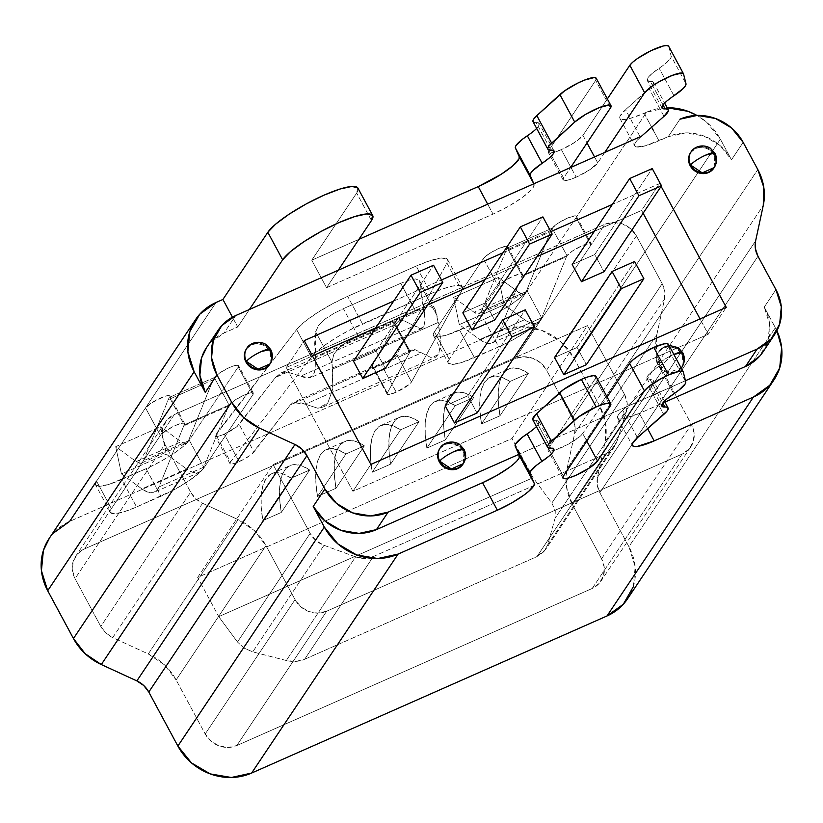 <?xml version="1.0" encoding="UTF-8"?>
<svg xmlns="http://www.w3.org/2000/svg" width="823" height="823" viewBox="0 0 823 823"><rect width="100%" height="100%" fill="white"/><g stroke="black" fill="none" stroke-linecap="round" stroke-linejoin="round"><path stroke-width="0.62" stroke-dasharray="4.12 3.09" d="M439.77 448.628L444.78 444.523L449.852 443.422L455.129 444.317L459.831 447.074L463.215 451.282L463.668 450.603A13.96 12.767 33.8 0 0 452.064 442.825A13.96 12.767 33.8 0 0 440.099 448.134A13.96 12.767 -146.2 0 1 452.064 442.825A13.96 12.767 -146.2 0 1 463.668 450.603L463.215 451.282A13.96 12.767 33.8 0 0 451.611 443.494A13.96 12.767 33.8 0 0 439.657 448.802M681.547 367.665A13.96 12.767 33.8 0 0 681.907 354.62L682.349 353.941A13.96 12.767 33.8 0 0 670.745 346.164A13.96 12.767 33.8 0 0 658.791 351.472A13.96 12.767 33.8 0 0 658.431 364.517A13.96 2.839 -28.3 0 1 673.543 354.528A13.96 2.839 -28.3 0 1 673.831 354.404L673.543 354.528C666.085 358.015 661.054 361.348 658.431 364.517A13.96 12.767 -146.2 0 1 658.791 351.472A13.96 12.767 -146.2 0 1 670.745 346.164A13.96 12.767 -146.2 0 1 682.349 353.941L681.907 354.62A13.96 12.767 33.8 0 0 670.303 346.833A13.96 12.767 33.8 0 0 658.338 352.141A13.96 12.767 33.8 0 0 657.989 365.186L658.431 364.517L657.989 365.186L656.415 360.176L656.908 355.135L659.377 350.804L663.461 347.862L668.533 346.761L673.821 347.656L678.512 350.413L681.907 354.62L683.471 359.62L682.987 364.671L681.681 367.469M690.672 152.533L695.672 148.438L700.743 147.327L706.031 148.222L710.722 150.979L714.117 155.187L714.57 154.508A13.96 12.767 33.8 0 0 702.965 146.731A13.96 12.767 33.8 0 0 691.001 152.039A13.96 12.767 -146.2 0 1 702.965 146.731A13.96 12.767 -146.2 0 1 714.57 154.508L714.117 155.187A13.96 12.767 33.8 0 0 702.513 147.399A13.96 12.767 33.8 0 0 690.548 152.708M246.458 348.88L251.468 344.775L256.539 343.664L261.827 344.559L266.518 347.327L269.913 351.524L270.356 350.855A13.96 12.767 33.8 0 0 258.761 343.068A13.96 12.767 33.8 0 0 246.797 348.376A13.96 12.767 -146.2 0 1 258.761 343.068A13.96 12.767 -146.2 0 1 270.356 350.855L269.913 351.524A13.96 12.767 33.8 0 0 258.309 343.747A13.96 12.767 33.8 0 0 246.344 349.055M668.43 344.364L683.316 372.078L668.502 344.57L670.93 354.353L670.406 356.359L664.171 362.583L651.847 371.605L647.691 375.946L647.084 378.714L652.68 379.876L653.349 381.316L652.073 383.734L626.488 406.788L685.466 380.72L589.721 423.032L582.715 433.515L579.69 436.653L568.014 444.379L554.939 450.16L550.371 451.148L548.128 450.613L548.54 448.617L555.556 438.134L626.488 406.788L648.966 386.923L663.77 414.432L648.966 386.923A27.92 5.668 151.7 0 0 653.225 380.401A27.92 5.668 151.7 0 0 650.119 379.506L662.793 403.044L650.119 379.506A27.92 5.668 151.7 0 1 647.022 378.611L661.836 406.12M595.914 376.265L595.44 378.498L610.255 406.006L595.44 378.498A22.334 4.537 151.7 0 0 595.975 376.368M576.182 177.171A19.947 4.053 -28.3 0 1 563.107 179.918A19.947 4.053 -28.3 0 1 563.59 178.015L548.776 150.496A19.947 4.053 151.7 0 0 548.293 152.399A19.947 4.053 151.7 0 0 561.368 149.663L570.812 167.213L561.368 149.663L574.763 142.358L582.941 135.394L607.343 98.925L582.941 135.394L587.025 142.976L582.941 135.394A19.947 4.053 151.7 0 1 561.368 149.663L550.597 153.037L548.355 152.492L548.776 150.496L563.59 178.015L570.596 167.532L563.59 178.015L563.169 180.011L565.411 180.546L569.979 179.558L576.182 177.171L570.915 167.398L576.182 177.171L589.577 169.867L597.755 162.913L594.545 156.946L597.755 162.913A19.947 4.053 -28.3 0 1 576.182 177.171M396.233 392.201A13.96 2.839 -28.3 0 1 387.088 394.114A13.96 2.839 -28.3 0 1 387.252 393.065L372.438 365.556A13.96 2.839 151.7 0 0 372.274 366.605A13.96 2.839 151.7 0 0 381.419 364.692L396.233 392.201L409.566 384.125L411.51 381.934L461.785 290.622A47.868 9.722 151.7 0 0 462.454 287.237L604.823 224.309L590.893 245.131L591.181 243.742L589.607 243.361L582.077 245.717L572.695 250.83L566.975 255.706L522.132 275.53L522.42 274.131L520.846 273.75L513.315 276.116L503.933 281.229L498.213 286.095L449.245 359.312L448.401 363.303L452.897 364.383L462.032 362.398L498.769 346.884L512.534 340.074L525.558 332.266L535.886 324.632L541.925 318.347L514.972 358.643L84.43 548.941L111.383 508.645L110.549 512.636L115.045 513.717L124.18 511.731L136.567 506.978L174.671 489.418L187.706 481.599L198.024 473.966L204.063 467.68L253.031 394.474L253.33 393.075L251.756 392.694L244.215 395.05L234.843 400.173L229.113 405.039L184.27 424.863L184.568 423.464L182.994 423.084L175.453 425.45L166.081 430.563L160.351 435.439L174.281 414.617L316.639 351.688A47.868 9.722 151.7 0 0 311.444 357.079L230.502 461.94L215.688 434.431A13.96 2.839 151.7 0 0 215.142 436.056A13.96 2.839 151.7 0 0 224.288 434.143L239.102 461.652A13.96 2.839 -28.3 0 1 229.956 463.575A13.96 2.839 -28.3 0 1 230.502 461.94L229.926 463.524L231.376 464.028L234.617 463.37L243.731 459.378L251.735 454.162L290.252 404.988L409.782 352.151L387.252 393.065L387.221 394.279L388.898 394.546L396.233 392.201L381.419 364.692L391.131 359.353L396.696 354.425L446.971 263.113L447.084 258.936L441.334 258.031L430.522 260.521L416.171 266.066L347.676 296.342L331.813 304.16L316.66 313.141L304.356 322.019L296.63 329.56L215.122 436.015L216.562 436.509L219.803 435.851L224.288 434.143L236.921 426.653L275.438 377.469L394.968 324.643L372.438 365.556L372.408 366.77L374.084 367.037L381.419 364.692A13.96 2.839 151.7 0 0 396.696 354.425L411.51 381.934L461.785 290.622L446.971 263.113A47.868 9.722 151.7 0 0 447.537 259.492A47.868 9.722 151.7 0 0 416.171 266.066L430.985 293.585L442.897 288.852L452.681 286.075L459.409 285.519L462.454 287.237L174.281 414.617L167.285 419.658L163.036 427.065L162.193 435.727L164.888 444.307L190.638 492.123L195.668 498.635L202.571 503.264L238.114 519.632L254.225 530.434L265.973 545.628L295.056 599.638L300.868 606.849L308.923 611.582L317.976 613.114L326.669 611.211L682.03 454.142L689.036 449.101L693.275 441.684L694.118 433.032L691.423 424.442L662.34 370.432L656.363 352.686L656.867 334.539L664.521 299.088L664.737 291.301L662.176 283.698L636.426 235.882L630.613 228.681L622.569 223.949L613.505 222.416L604.823 224.309L316.639 351.688L325.507 344.703L336.833 337.276L349.559 330.105L430.985 293.585L362.49 323.851L347.676 296.342A47.868 9.722 151.7 0 0 296.63 329.56L311.444 357.079L230.502 461.94L215.688 434.431L296.63 329.56L311.444 357.079A47.868 9.722 -28.3 0 1 316.639 351.688A47.868 9.722 -28.3 0 1 362.49 323.851L347.676 296.342L416.171 266.066L430.985 293.585A47.868 9.722 -28.3 0 1 462.351 287.011A47.868 9.722 -28.3 0 1 462.454 287.237A47.868 9.722 -28.3 0 1 461.785 290.622L446.971 263.113L396.696 354.425L411.51 381.934A13.96 2.839 -28.3 0 1 396.233 392.201M286.25 367.48L352.913 491.28L708.274 334.21L700.044 318.923L708.274 334.21L726.246 307.339L708.274 334.21L352.913 491.28L286.25 367.48L304.222 340.619L286.25 367.48L312.452 355.906L286.25 367.48M643.133 213.229L641.621 210.41L594.422 231.273L641.621 210.41L659.583 183.539L661.106 186.358L659.583 183.539L612.394 204.402L659.583 183.539L641.621 210.41L643.133 213.229M537.1 256.601L485.076 279.604L537.1 256.601M427.765 304.932L375.741 327.935L427.765 304.932M554.548 357.46L577.098 347.491L586.357 364.682L577.098 347.491L634.605 261.519L577.098 347.491L554.548 357.46M462.845 312.843L485.395 302.874L494.654 320.075L485.395 302.874L542.902 216.902L485.395 302.874L462.845 312.843M353.499 361.174L376.049 351.205L385.308 368.395L376.049 351.205L433.556 265.232L376.049 351.205L353.499 361.174M572.191 264.512L594.741 254.544L604 271.744L594.741 254.544L652.238 168.571L594.741 254.544L572.191 264.512M445.202 405.79L467.762 395.822L477.021 413.012L467.762 395.822L525.259 309.849L467.762 395.822L445.202 405.79M517.348 460.458L509.108 467.598M326.556 287.7L493.039 214.114L487.689 204.176L493.039 214.114L326.556 287.7L338.243 270.232L326.556 287.7L311.752 260.191L358.9 239.339L311.752 260.191L326.556 287.7M634.708 145.856A37.014 7.52 -28.3 0 0 658.956 140.774L653.606 130.836L658.956 140.774L668.255 136.669L679.942 119.201L668.255 136.669L645.263 145.836L636.539 146.936L634.728 145.887L634.77 143.83L636.683 140.887L641.529 136.186L640.356 137.215L625.542 109.706L619.956 116.321L619.914 118.378L621.725 119.428L625.305 119.407L630.449 118.327L644.152 113.265L651.662 127.226L644.152 113.265L646.611 112.175L644.152 113.265A37.014 7.52 151.7 0 1 619.894 118.347A37.014 7.52 151.7 0 1 625.542 109.706L640.356 137.215A37.014 7.52 -28.3 0 0 634.708 145.856L619.894 118.347M533.829 183.786L533.798 186.358L531.72 189.383L522.564 197.314L508.624 206.234L493.039 214.114A37.014 7.52 -28.3 0 0 534.024 184.218L533.829 183.786M604.761 152.43L597.755 162.913L604.761 152.43M668.255 136.669L685.641 132.873L703.758 135.939L719.858 145.393L731.482 159.806L720.372 139.18L706.813 122.36L696.927 115.415A55.841 51.057 -146.2 0 1 720.372 139.18L731.482 159.806L743.159 142.348L731.482 159.806A47.868 43.763 33.8 0 0 668.255 136.669M96.569 481.136A39.885 8.107 151.7 0 0 95.622 484.942A39.885 8.107 151.7 0 0 121.753 479.459L136.567 506.978L121.753 479.459L146.103 468.709L160.907 496.218L136.567 506.978A39.885 8.107 -28.3 0 1 110.436 512.451A39.885 8.107 -28.3 0 1 111.383 508.645L96.569 481.136L111.383 508.645L160.351 435.439L145.537 407.92L160.351 435.439L84.43 548.941A23.929 21.882 33.8 0 0 75.644 556.276A23.929 21.882 33.8 0 0 75.037 578.641L164.888 444.307L190.638 492.123L100.787 626.457L75.037 578.641L164.888 444.307A23.929 21.882 -146.2 0 1 165.495 421.942A23.929 21.882 -146.2 0 1 174.281 414.617L160.351 435.439A13.96 2.839 -28.3 0 1 173.231 426.489A13.96 2.839 -28.3 0 1 184.609 423.526A13.96 2.839 -28.3 0 1 184.27 424.863L169.456 397.355A13.96 2.839 151.7 0 0 169.795 396.017A13.96 2.839 151.7 0 0 158.417 398.98A13.96 2.839 151.7 0 0 145.537 407.92L216.068 302.473L96.569 481.136L95.735 485.128L100.231 486.208L109.366 484.222L146.103 468.709L159.857 461.898L172.892 454.09L183.21 446.457L189.249 440.171L238.217 366.955L238.516 365.566L233.742 365.875L229.411 367.542L220.029 372.654L214.299 377.531L169.456 397.355L169.754 395.956L168.18 395.575L164.981 396.274L151.267 403.054L145.537 407.92L69.616 521.432L500.158 331.134A55.841 51.057 33.8 0 1 573.919 358.128L698.007 172.614L573.919 358.128L599.658 405.945A55.841 51.057 33.8 0 1 605.131 441.838L597.488 477.289L605.131 441.838L763.271 205.421L605.131 441.838L605.646 423.691L599.658 405.945L757.798 169.528L599.658 405.945L573.919 358.128L560.35 341.319L541.575 330.28L520.434 326.7L500.158 331.134L646.611 112.175A55.841 51.057 -146.2 0 1 667.155 107.741L646.611 112.175L576.079 217.622L576.367 216.223L574.804 215.852L567.263 218.208L557.881 223.321L552.161 228.197L507.318 248.021L507.606 246.622L506.042 246.242L498.501 248.597L489.119 253.721L483.399 258.587L434.431 331.803L433.587 335.784L438.083 336.874L447.218 334.889L483.955 319.365L497.72 312.565L510.754 304.757L521.072 297.124L527.111 290.838L500.158 331.134L69.616 521.432A55.841 51.057 33.8 0 0 49.123 538.53M206.882 347.08L210.05 343.088L224.051 333.006L237.724 326.968L232.446 317.164L237.724 326.968L224.051 333.006L235.728 315.548L224.051 333.006A47.868 43.763 33.8 0 0 206.48 347.666M249.4 309.499L237.724 326.968L249.4 309.499M400.698 283.318L415.512 310.827L358.19 336.165L343.376 308.656L400.698 283.318L409.165 280.077L415.656 278.935L419.545 280.622L423.66 308.954L315.59 356.729L315.785 367.624L312.977 375.545L307.452 378.426L286.178 371.657L275.438 377.469L239.174 424.452L253.988 451.961L290.252 404.988L296.753 401.47L317.843 408.229L327.791 403.054L332.842 388.795L331.947 362.099L315.631 331.792L314.674 343.407L315.59 356.729C316.886 363.355 316.022 369.63 312.977 375.545L310.137 377.839L300.57 376.183L414.339 325.898L402.961 320.229L398.888 320.805L394.742 324.746L409.556 352.254L394.968 324.643L275.438 377.469L281.209 372.819L286.178 371.657L300.57 376.183L414.339 325.898L421.952 328.418L423.896 326.515C425.563 321.207 425.481 315.353 423.66 308.954L315.59 356.729L315.631 331.792L318.748 325.167L325.301 318.871L334.045 313.285L343.376 308.656L400.698 283.318L415.512 310.827L424.143 307.555L430.799 306.681L435.028 309.314L438.289 322.421L332.492 369.188L331.947 362.099L333.891 354.013L339.909 346.864L348.664 340.917L424.143 307.555L430.799 306.681L435.388 309.921L419.545 280.622L415.656 278.935L409.165 280.077L400.698 283.318M357.758 187.839L356.668 193.024L311.752 260.191L356.668 193.024A51.859 10.534 151.7 0 0 357.912 188.076M527.337 135.764L534.425 130.497L538.581 126.166L539.178 123.388L533.643 122.267M596.212 78.257L595.677 80.376L548.776 150.496L595.677 80.376A22.334 4.537 151.7 0 0 596.212 78.247M668.657 46.253L671.167 56.242L670.632 58.248L664.398 64.472L652.073 73.494L647.917 77.835L647.32 80.603L652.906 81.755L653.575 83.205L652.3 85.613L625.542 109.706L649.193 88.802A27.92 5.668 151.7 0 0 653.452 82.29A27.92 5.668 151.7 0 0 650.355 81.395L663.029 104.933L650.355 81.395A27.92 5.668 151.7 0 1 647.248 80.5A27.92 5.668 151.7 0 1 659.151 68.227A27.92 5.668 151.7 0 0 671.167 56.242L685.981 83.751L671.167 56.242L668.729 46.448L683.543 73.957L668.729 46.448M624.503 394.423L627.188 403.013L626.354 411.665L616.962 441.365L612.713 448.772L605.718 453.812L373.364 556.513L364.671 558.416L355.608 556.883L323.995 545.31L315.95 540.577L310.137 533.376L273.102 464.594L587.468 325.641L624.503 394.423L587.468 325.641L511.988 438.484L533.098 477.69L551.842 503.059L624.503 394.423A23.929 21.882 -146.2 0 1 626.354 411.665L555.072 518.223L555.278 510.517L551.842 503.059L624.503 394.423M548.067 450.52A19.947 4.053 151.7 0 1 548.54 448.617L551.4 453.905L548.54 448.617L595.44 378.498L555.556 438.134L518.788 454.389L589.721 423.032L607.107 397.036L582.715 433.515L586.789 441.087L582.715 433.515A19.947 4.053 151.7 0 1 564.321 446.292A19.947 4.053 151.7 0 1 548.067 450.52L562.881 478.029M713.757 168.231A13.96 12.767 33.8 0 0 714.117 155.187L715.691 160.197L715.197 165.238L713.891 168.036M269.553 364.579A13.96 12.767 33.8 0 0 269.913 351.524L271.477 356.534L270.993 361.585L269.687 364.383M462.865 464.326A13.96 12.767 33.8 0 0 463.215 451.282L464.789 456.281L464.295 461.333L462.989 464.131M681.228 368.128L676.424 371.934L671.352 373.045L666.074 372.15L661.373 369.393L657.989 365.186A13.96 12.767 33.8 0 0 681.228 368.128M393.703 301.064L441.478 279.954L393.703 301.064M503.048 252.733L550.824 231.623L503.048 252.733M639.358 413.393L647.608 428.721L639.358 413.393L622.414 418.928L619.194 418.938L617.559 417.991L617.61 416.14L619.328 413.496L626.488 406.788L622.63 410.193A33.29 6.759 151.7 0 0 617.548 417.971A33.29 6.759 151.7 0 0 639.358 413.393L664.902 402.108L639.358 413.393M763.044 351.833A47.868 43.763 33.8 0 0 764.258 307.102L775.369 327.729L751.728 363.066L775.369 327.729A55.841 51.057 -146.2 0 1 776.881 330.764L764.258 307.102L769.639 324.272L767.962 341.586L759.475 356.41M662.176 283.698L572.324 418.033L546.585 370.216L636.426 235.882L662.176 283.698A23.929 21.882 -146.2 0 1 664.521 299.088L574.67 433.412L567.026 468.863L656.867 334.539L664.521 299.088L574.67 433.412A23.929 21.882 33.8 0 0 572.324 418.033L662.176 283.698M601.572 558.776L691.423 424.442L662.34 370.432L572.489 504.756L601.572 558.776L691.423 424.442A23.929 21.882 -146.2 0 1 690.816 446.817A23.929 21.882 -146.2 0 1 682.03 454.142L592.19 588.466L236.818 745.545L326.669 611.211L682.03 454.142L592.19 588.466A23.929 21.882 33.8 0 0 600.965 581.141A23.929 21.882 33.8 0 0 601.572 558.776L604.267 567.356L603.424 576.018L599.185 583.425L592.19 588.466L236.818 745.545L326.669 611.211A23.929 21.882 -146.2 0 1 295.056 599.638L265.973 545.628L176.122 679.952L205.205 733.972L295.056 599.638L205.205 733.972A23.929 21.882 33.8 0 0 236.818 745.545L228.125 747.438L219.072 745.905L211.017 741.173L205.205 733.972L176.122 679.952A55.841 51.057 33.8 0 0 148.274 653.956L238.114 519.632L202.571 503.264L112.72 637.599L148.274 653.956L238.114 519.632A55.841 51.057 -146.2 0 1 265.973 545.628L176.122 679.952L164.374 664.768L148.274 653.956L112.72 637.599L202.571 503.264A23.929 21.882 -146.2 0 1 190.638 492.123L100.787 626.457A23.929 21.882 33.8 0 0 112.72 637.599L105.817 632.969L100.787 626.457L75.037 578.641L72.352 570.051L73.185 561.399L77.434 553.982L84.43 548.941L514.972 358.643L604.823 224.309A23.929 21.882 -146.2 0 1 636.426 235.882L546.585 370.216A23.929 21.882 33.8 0 0 514.972 358.643L523.665 356.75L532.718 358.283L540.773 363.005L546.585 370.216L572.324 418.033L574.886 425.635L574.67 433.412L567.026 468.863A55.841 51.057 33.8 0 0 572.489 504.756L662.34 370.432A55.841 51.057 -146.2 0 1 656.867 334.539L567.026 468.863L566.512 487.021L572.489 504.756L601.572 558.776M698.007 172.614L720.372 139.18L698.007 172.614M597.488 477.289L755.617 240.872L597.488 477.289A23.929 21.882 33.8 0 0 599.833 492.679L628.916 546.688L751.718 363.087L628.916 546.688L599.833 492.679L597.261 485.076L597.488 477.289M764.258 307.102L775.935 289.634L764.258 307.102M757.962 256.262L599.833 492.679L757.962 256.262M633.226 586.922L635.191 566.728L628.916 546.688A55.841 51.057 33.8 0 1 627.496 598.887M53.289 533.191L49.586 537.841M370.885 464.419L352.913 491.28L370.885 464.419M616.962 441.365L626.354 411.665L555.072 518.223L547.645 544.991L616.962 441.365A23.929 21.882 -146.2 0 1 614.503 446.488A23.929 21.882 -146.2 0 1 605.718 453.812L536.977 556.574L545.618 549.466L547.645 544.991L616.962 441.365M373.364 556.513L605.718 453.812L536.977 556.574L304.623 659.285L373.364 556.513A23.929 21.882 -146.2 0 1 355.608 556.883L286.301 660.509C292.834 662.093 298.944 661.692 304.623 659.285L373.364 556.513M323.995 545.31L355.608 556.883L286.301 660.509L252.723 651.867L323.995 545.31A23.929 21.882 -146.2 0 1 310.137 533.376L237.477 642.002L244.04 648.092L252.723 651.867L323.995 545.31M197.633 577.427L273.102 464.594L310.137 533.376L237.477 642.002L218.743 616.633L197.633 577.427L511.988 438.484L587.468 325.641L273.102 464.594L197.633 577.427L511.988 438.484L533.098 477.69L218.743 616.633L197.633 577.427M528.366 373.344L499.973 415.79L481.527 423.938L509.921 381.491L528.366 373.344A94.954 33.28 -113.8 0 0 508.748 368.941A94.954 33.28 -113.8 0 0 499.973 415.79L481.527 423.938L509.921 381.491L502.061 377.356L495.076 376.07L489.191 377.654L484.613 382.088L481.476 389.197L479.891 398.764L479.902 410.482L481.527 423.938A94.954 33.28 66.2 0 1 490.302 377.099A94.954 33.28 66.2 0 1 509.921 381.491L528.366 373.344L520.506 369.198L513.521 367.912L507.647 369.506L503.059 373.93L499.931 381.039L498.337 390.616L498.357 402.324L499.973 415.79L528.366 373.344M473.698 397.509L445.305 439.955L426.849 448.103L455.242 405.657L473.698 397.509A94.954 33.28 -113.8 0 0 454.08 393.106A94.954 33.28 -113.8 0 0 445.305 439.955L426.849 448.103L455.242 405.657L447.383 401.521L440.408 400.235L434.523 401.819L429.935 406.253L426.808 413.362L425.213 422.929L425.234 434.647L426.849 448.103A94.954 33.28 66.2 0 1 435.624 401.264A94.954 33.28 66.2 0 1 455.242 405.657L473.698 397.509L465.839 393.363L458.853 392.077L452.979 393.672L448.391 398.095L445.253 405.204L443.669 414.782L443.69 426.489L445.305 439.955L473.698 397.509M419.03 421.664L390.637 464.121L372.181 472.268L400.575 429.822L419.03 421.664A94.954 33.28 -113.8 0 0 399.412 417.271A94.954 33.28 -113.8 0 0 390.637 464.121L372.181 472.268L400.575 429.822L392.715 425.686L385.73 424.401L379.856 425.985L375.267 430.419L372.13 437.527L370.545 447.095L370.566 458.812L372.181 472.268A94.954 33.28 66.2 0 1 380.956 425.429A94.954 33.28 66.2 0 1 400.575 429.822L419.03 421.664L411.171 417.528L404.186 416.243L398.301 417.837L393.723 422.261L390.586 429.369L389.001 438.947L389.012 450.654L390.637 464.121L419.03 421.664M364.352 445.829L335.959 488.286L317.513 496.434L345.907 453.987L364.352 445.829A94.954 33.28 -113.8 0 0 344.734 441.437A94.954 33.28 -113.8 0 0 335.959 488.286L317.513 496.434L345.907 453.987L338.047 449.852L331.062 448.566L325.178 450.15L320.6 454.584L317.462 461.693L315.878 471.26L315.888 482.978L317.513 496.434A94.954 33.28 66.2 0 1 326.289 449.595A94.954 33.28 66.2 0 1 345.907 453.987L364.352 445.829L356.493 441.694L349.508 440.408L343.633 442.002L339.045 446.426L335.907 453.535L334.323 463.112L334.344 474.82L335.959 488.286L364.352 445.829M309.685 469.995L281.291 512.451L262.835 520.599L291.229 478.153L309.685 469.995A94.954 33.28 -113.8 0 0 290.066 465.602A94.954 33.28 -113.8 0 0 281.291 512.451L262.835 520.599A94.954 33.28 66.2 0 1 271.611 473.76A94.954 33.28 66.2 0 1 291.229 478.153L309.685 469.995L301.825 465.859L294.84 464.573L288.955 466.168L284.377 470.591L281.24 477.7L279.655 487.278L279.676 498.985L281.291 512.451L309.685 469.995M547.645 544.991L543.828 551.76L536.977 556.574L304.623 659.285L295.786 661.404L286.301 660.509L252.723 651.867L244.04 648.092L237.477 642.002L218.743 616.633L533.098 477.69L551.842 503.059L555.278 510.517L555.072 518.223L547.645 544.991M204.063 467.68A39.885 8.107 -28.3 0 1 160.907 496.218L146.103 468.709A39.885 8.107 151.7 0 0 189.249 440.171L204.063 467.68L189.249 440.171L238.217 366.955L253.031 394.474L204.063 467.68M229.113 405.039A13.96 2.839 -28.3 0 1 241.993 396.1A13.96 2.839 -28.3 0 1 253.371 393.137A13.96 2.839 -28.3 0 1 253.031 394.474L238.217 366.955A13.96 2.839 151.7 0 0 238.557 365.628A13.96 2.839 151.7 0 0 227.179 368.581A13.96 2.839 151.7 0 0 214.299 377.531L229.113 405.039A23.929 8.384 -113.8 0 0 228.599 406.037L183.755 425.861A23.929 8.384 66.2 0 1 184.27 424.863L229.113 405.039A23.929 8.384 -113.8 0 0 228.599 406.037L183.755 425.861L159.024 486.928L203.867 467.104L228.599 406.037L203.867 467.104L159.024 486.928A55.841 19.577 66.2 0 1 154.467 492.185A55.841 19.577 66.2 0 1 141.906 488.883L186.759 469.069A55.841 19.577 -113.8 0 0 199.31 472.361A55.841 19.577 -113.8 0 0 203.867 467.104L201.131 471.198L197.232 472.916L192.366 472.196L186.759 469.069L141.906 488.883L121.454 473.955L166.297 454.131L186.759 469.069L166.297 454.131L121.454 473.955L115.724 446.652L160.567 426.828L166.297 454.131L160.567 426.828L115.724 446.652L136.186 461.58L181.029 441.766L160.567 426.828L181.029 441.766A23.929 8.384 -113.8 0 0 186.41 443.175A23.929 8.384 -113.8 0 0 188.364 440.922L143.521 460.746A23.929 8.384 66.2 0 1 141.566 462.999A23.929 8.384 66.2 0 1 136.186 461.58L181.029 441.766L185.514 443.412L188.364 440.922L143.521 460.746L168.242 399.68L201.964 384.773L168.242 399.68A55.841 19.577 66.2 0 1 169.456 397.355L214.299 377.531A55.841 19.577 -113.8 0 0 213.095 379.856L188.364 440.922L213.095 379.856L201.974 384.773L213.095 379.856A55.841 19.577 66.2 0 1 214.299 377.531L229.113 405.039M239.102 461.652L224.288 434.143A13.96 2.839 151.7 0 0 239.174 424.452L253.988 451.961A13.96 2.839 -28.3 0 1 239.102 461.652M387.252 393.065L372.438 365.556L394.968 324.643L409.782 352.151L387.252 393.065M483.399 258.587L498.213 286.095A13.96 2.839 -28.3 0 1 511.083 277.156A13.96 2.839 -28.3 0 1 522.461 274.193A13.96 2.839 -28.3 0 1 522.132 275.53L507.318 248.021A13.96 2.839 151.7 0 0 507.647 246.684A13.96 2.839 151.7 0 0 496.269 249.647A13.96 2.839 151.7 0 0 483.399 258.587L498.213 286.095L449.245 359.312L434.431 331.803L483.399 258.587M459.615 330.126L474.429 357.635A39.885 8.107 -28.3 0 1 448.288 363.118A39.885 8.107 -28.3 0 1 449.245 359.312L434.431 331.803A39.885 8.107 151.7 0 0 433.474 335.609A39.885 8.107 151.7 0 0 459.615 330.126L474.429 357.635L498.769 346.884L483.955 319.365L459.615 330.126M527.111 290.838L541.925 318.347A39.885 8.107 -28.3 0 1 498.769 346.884L483.955 319.365A39.885 8.107 151.7 0 0 527.111 290.838L576.079 217.622L590.893 245.131L541.925 318.347L527.111 290.838M552.161 228.197L566.975 255.706A13.96 2.839 -28.3 0 1 579.845 246.756A13.96 2.839 -28.3 0 1 591.223 243.803A13.96 2.839 -28.3 0 1 590.893 245.131L576.079 217.622A13.96 2.839 151.7 0 0 576.409 216.295A13.96 2.839 151.7 0 0 565.031 219.247A13.96 2.839 151.7 0 0 552.161 228.197A55.841 19.577 -113.8 0 0 550.947 230.522L506.104 250.346A55.841 19.577 66.2 0 1 507.318 248.021L522.132 275.53L566.975 255.706A23.929 8.384 -113.8 0 0 566.45 256.704L521.607 276.528A23.929 8.384 66.2 0 1 522.132 275.53L507.318 248.021L552.161 228.197A55.841 19.577 -113.8 0 0 550.947 230.522L506.104 250.346L481.373 311.413L526.216 291.589L550.947 230.522L526.216 291.589L481.373 311.413A23.929 8.384 66.2 0 1 479.418 313.666A23.929 8.384 66.2 0 1 474.038 312.246L518.881 292.422A23.929 8.384 -113.8 0 0 524.261 293.842A23.929 8.384 -113.8 0 0 526.216 291.589L523.377 294.078L518.881 292.422L474.038 312.246L453.586 297.319L498.429 277.495L518.881 292.422L498.429 277.495L453.586 297.319L459.306 324.622L504.149 304.798L498.429 277.495L504.149 304.798L459.306 324.622L479.768 339.549L524.611 319.725L504.149 304.798L524.611 319.725A55.841 19.577 -113.8 0 0 537.162 323.028A55.841 19.577 -113.8 0 0 541.729 317.771L496.876 337.584A55.841 19.577 66.2 0 1 492.319 342.852A55.841 19.577 66.2 0 1 479.768 339.549L524.611 319.725L530.218 322.863L535.084 323.583L538.983 321.855L541.729 317.771L496.876 337.584L521.607 276.528L566.45 256.704L541.729 317.771L566.45 256.704A23.929 8.384 66.2 0 1 566.975 255.706L552.161 228.197M409.556 352.254L394.742 324.746L395.349 323.995L410.173 351.524L409.556 352.254L290.252 404.988L292.947 402.57L305.467 404.206L421.499 352.913L431.921 357.974L435.223 357.439L438.71 354.034L440.933 341.607L438.289 322.421L332.492 369.188L332.842 388.795L327.791 403.054L322.667 407.19L317.843 408.229L305.467 404.206L421.499 352.913L411.716 350.053M435.028 309.314L437.013 315.662L420.697 285.355L419.545 280.622M395.349 323.995L410.173 351.524L414.761 349.497L431.921 357.974L438.71 354.034L440.933 341.607L437.013 315.662L420.697 285.355L421.335 296.157L425.131 319.622L423.896 326.515L420.121 328.716L402.961 320.229L395.349 323.995M358.19 336.165L343.376 308.656L334.045 313.285L325.301 318.871L318.748 325.167L315.631 331.792L331.947 362.099L333.891 354.013L339.909 346.864L348.664 340.917L358.19 336.165M183.755 425.861L159.024 486.928L156.288 491.012L152.389 492.74L147.523 492.02L141.906 488.883L121.454 473.955L115.724 446.652L136.186 461.58L140.671 463.236L143.521 460.746L168.242 399.68A55.841 19.577 66.2 0 1 169.456 397.355L184.27 424.863A23.929 8.384 -113.8 0 0 183.755 425.861M521.607 276.528A23.929 8.384 66.2 0 1 522.132 275.53L507.318 248.021A55.841 19.577 -113.8 0 0 506.104 250.346L481.373 311.413L478.533 313.902L474.038 312.246L453.586 297.319L459.306 324.622L479.768 339.549L485.375 342.687L490.241 343.407L494.139 341.679L496.876 337.584L521.607 276.528M371.482 220.533L356.668 193.024L371.482 220.533M673.965 95.746L659.151 68.227L673.965 95.746M664.007 116.321L649.193 88.802L664.007 116.321M533.047 121.711A27.92 5.668 151.7 0 0 536.143 122.606L550.957 150.115L536.143 122.606A27.92 5.668 151.7 0 1 539.24 123.501A27.92 5.668 151.7 0 1 536.668 128.429M610.491 107.895L595.677 80.376L610.491 107.895M527.111 433.875L534.199 428.618L538.345 424.277L538.952 421.51L533.417 420.378M563.354 476.126L551.4 453.915L563.354 476.126M536.442 426.551A27.92 5.668 151.7 0 0 539.014 421.613A27.92 5.668 151.7 0 0 535.917 420.718L550.731 448.226L535.917 420.718A27.92 5.668 151.7 0 1 532.82 419.823M637.444 437.702L622.63 410.193L637.444 437.702M668.502 344.57L670.93 354.353L685.744 381.872L670.93 354.353A27.92 5.668 151.7 0 1 658.925 366.348L673.739 393.857L658.925 366.348A27.92 5.668 151.7 0 0 647.022 378.611M681.187 368.066A13.96 12.767 -146.2 0 1 658.431 364.517L669.325 372.202L681.187 368.066M270.006 363.9L270.695 349.518M714.21 167.563L714.899 153.181M682 366.996L682.689 352.614M463.308 463.658L463.997 449.276M291.229 478.153L283.369 474.017L276.384 472.731L270.51 474.315L265.922 478.749L262.794 485.858L261.2 495.425L261.22 507.143L262.835 520.599L291.229 478.153M658.338 352.141L665.077 346.318L668.955 345.341M563.107 179.918L548.293 152.399M387.088 394.114L372.274 366.605M229.956 463.575L215.142 436.056M690.816 446.817L600.965 581.141M165.495 421.942L75.644 556.276M773.949 379.928L773.486 380.617M774.721 334.375L774.33 334.961M614.503 446.488L545.495 549.651M253.371 393.137L238.557 365.628M184.609 423.526L169.795 396.017M110.436 512.451L95.622 484.942M447.537 259.492L462.351 287.011M507.647 246.684L522.461 274.193M433.474 335.609L448.288 363.118M576.409 216.295L591.223 243.803M281.209 372.819L398.888 320.805M421.952 328.418L310.137 377.839M322.667 407.19L435.223 357.439M412.158 349.826L293.739 402.169M199.31 472.361L154.467 492.185M141.566 462.999L186.41 443.175M524.261 293.842L479.418 313.666M492.319 342.852L537.162 323.028M662.062 108.008L647.248 80.5M653.452 82.29L664.645 103.081M554.054 151.01L539.24 123.501M539.014 421.613L553.828 449.121M617.548 417.971L632.362 445.48M664.418 401.192L653.225 380.401M271.611 473.76L290.066 465.602M326.289 449.595L344.734 441.437M380.956 425.429L399.412 417.271M435.624 401.264L454.08 393.106M490.302 377.099L508.748 368.941"/><path stroke-width="1.23" d="M462.989 464.131L457.742 468.596L452.671 469.707L447.383 468.812L442.692 466.055L439.297 461.847A13.96 12.767 33.8 0 1 439.657 448.802L440.099 448.134A13.96 12.767 33.8 0 0 439.749 461.178A13.96 2.839 -28.3 0 1 454.852 451.189A13.96 2.839 -28.3 0 1 463.997 449.276A13.96 2.839 -28.3 0 1 463.668 450.603A13.96 12.767 -146.2 0 1 463.308 463.658A13.96 12.767 -146.2 0 1 451.354 468.956A13.96 12.767 -146.2 0 1 439.749 461.178A13.96 12.767 -146.2 0 1 440.099 448.134C441.807 444.245 450.582 438.978 459.481 444.297L463.997 449.276L454.852 451.189C447.403 454.677 442.363 458.01 439.749 461.178L439.297 461.847L439.749 461.178L451.354 468.956L463.308 463.658C466.188 458.956 466.425 454.162 463.997 449.276M673.831 354.404A13.96 2.839 -28.3 0 1 682.689 352.614A13.96 2.839 -28.3 0 1 682.349 353.941A13.96 12.767 -146.2 0 1 682 366.996A13.96 12.767 -146.2 0 1 681.187 368.066L682 366.996C684.88 362.295 685.106 357.501 682.689 352.614L673.831 354.404M713.891 168.036L708.634 172.511L703.572 173.612L698.285 172.717L693.583 169.96L690.199 165.752A13.96 12.767 33.8 0 1 690.548 152.708L691.001 152.039A13.96 12.767 33.8 0 0 690.651 165.084A13.96 2.839 -28.3 0 1 705.753 155.094A13.96 2.839 -28.3 0 1 714.899 153.181A13.96 2.839 -28.3 0 1 714.57 154.508A13.96 12.767 -146.2 0 1 714.21 167.563A13.96 12.767 -146.2 0 1 702.256 172.871A13.96 12.767 -146.2 0 1 690.651 165.084A13.96 12.767 -146.2 0 1 691.001 152.039C692.699 148.15 701.474 142.883 710.372 148.202L714.899 153.181L705.753 155.094C698.305 158.582 693.264 161.915 690.651 165.084L690.199 165.752L690.651 165.084L702.256 172.871L714.21 167.563C717.09 162.861 717.317 158.067 714.899 153.181M269.687 364.383L264.43 368.848L259.358 369.959L254.081 369.064L249.379 366.307L245.995 362.099A13.96 12.767 33.8 0 1 246.344 349.055L246.797 348.376A13.96 12.767 33.8 0 0 246.437 361.431A13.96 2.839 -28.3 0 1 261.549 351.442A13.96 2.839 -28.3 0 1 270.695 349.518A13.96 2.839 -28.3 0 1 270.356 350.855A13.96 12.767 -146.2 0 1 270.006 363.9A13.96 12.767 -146.2 0 1 258.041 369.208A13.96 12.767 -146.2 0 1 246.437 361.431A13.96 12.767 -146.2 0 1 246.797 348.376C248.495 344.487 257.27 339.23 266.168 344.539L270.695 349.518L261.549 351.442C254.091 354.929 249.06 358.262 246.437 361.431L245.995 362.099L246.437 361.431L258.041 369.208L270.006 363.9C272.886 359.198 273.113 354.404 270.695 349.518M610.789 403.877L595.975 376.368A22.334 4.537 151.7 0 0 581.347 379.434L596.15 406.943L603.094 404.278L608.207 403.167L610.728 403.774L610.255 406.006L563.354 476.126A19.947 4.053 -28.3 0 0 562.881 478.029A19.947 4.053 -28.3 0 0 579.135 473.801A19.947 4.053 -28.3 0 0 597.529 461.024L586.789 441.087L597.529 461.024L644.43 390.904L629.616 363.396L607.107 397.036L629.616 363.396L633 359.867L638.782 355.598L653.781 347.409L664.068 343.88L667.186 343.675L668.502 344.57A22.334 4.537 151.7 0 0 668.42 344.343A22.334 4.537 151.7 0 0 653.781 347.409L668.595 374.928A22.334 4.537 -28.3 0 1 683.234 371.852A22.334 4.537 -28.3 0 1 683.316 372.078L685.744 381.872L685.22 383.868L678.985 390.092L666.661 399.124L662.505 403.455L661.898 406.233L667.494 407.385L668.163 408.825L666.887 411.243L637.444 437.702L632.424 443.659L632.373 445.5L634.008 446.447L637.228 446.436L654.172 440.902L753.457 397.025L769.783 385.267L779.69 367.974L781.644 347.769L776.881 330.753A55.841 51.057 -146.2 0 1 773.949 379.928A55.841 51.057 -146.2 0 1 753.457 397.025L606.993 615.974L251.632 773.054L398.085 554.095L497.37 510.219L482.556 482.7L376.44 529.611L359.054 533.397L340.938 530.331L324.838 520.877L313.213 506.464L324.324 527.101L337.893 543.91L356.668 554.949L377.808 558.529L398.085 554.095L497.37 510.219L511.381 503.131L523.922 495.107L528.726 491.321L534.024 485.251L534.23 483.327L529.981 473.575L530.321 471.61L536.534 465.273L549.013 456.127L553.159 451.786L553.766 449.019L548.231 447.897L547.49 446.539L548.581 444.266L578.6 416.891L596.15 406.943A22.334 4.537 -28.3 0 1 610.789 403.877A22.334 4.537 -28.3 0 1 610.255 406.006L563.354 476.126L562.942 478.122L565.185 478.667L569.753 477.669L575.946 475.293L589.35 467.989L597.529 461.024L644.43 390.904L647.814 387.386L660.89 378.734L668.595 374.928L678.882 371.389L682 371.183L683.316 372.078L685.744 381.872A27.92 5.668 -28.3 0 1 673.739 393.857A27.92 5.668 -28.3 0 0 661.836 406.12A27.92 5.668 -28.3 0 0 664.933 407.015A27.92 5.668 -28.3 0 1 668.039 407.91A27.92 5.668 -28.3 0 1 663.77 414.432L637.444 437.702A33.29 6.759 -28.3 0 0 632.362 445.48A33.29 6.759 -28.3 0 0 654.172 440.902L753.457 397.025L606.993 615.974L623.33 604.226L633.226 586.922M700.044 318.923L643.133 213.229L700.044 318.923M594.422 231.273L537.1 256.601L594.422 231.273M485.076 279.604L427.765 304.932L485.076 279.604M375.741 327.935L312.452 355.906L375.741 327.935M586.357 364.682L563.806 374.65L554.548 357.46L612.055 271.487L554.548 357.46L563.806 374.65L621.314 288.678L563.806 374.65L586.357 364.682L643.864 278.709L634.605 261.519L612.055 271.487L621.314 288.678L643.864 278.709L586.357 364.682M494.654 320.075L472.104 330.033L462.845 312.843L520.352 226.87L529.611 244.071L472.104 330.033L462.845 312.843L520.352 226.87L529.611 244.071L552.161 234.102L494.654 320.075L472.104 330.033L529.611 244.071L552.161 234.102L542.902 216.902L520.352 226.87L542.902 216.902L552.161 234.102L494.654 320.075M385.308 368.395L362.758 378.364L353.499 361.174L411.006 275.201L420.265 292.402L362.758 378.364L353.499 361.174L411.006 275.201L420.265 292.402L442.815 282.433L385.308 368.395L362.758 378.364L420.265 292.402L442.815 282.433L433.556 265.232L411.006 275.201L433.556 265.232L442.815 282.433L385.308 368.395M604 271.744L581.45 281.713L572.191 264.512L629.688 178.54L638.946 195.74L581.45 281.713L572.191 264.512L629.688 178.54L638.946 195.74L661.497 185.772L604 271.744L581.45 281.713L638.946 195.74L661.497 185.772L652.238 168.571L629.688 178.54L652.238 168.571L661.497 185.772L604 271.744M477.021 413.012L454.461 422.981L445.202 405.79L502.709 319.818L445.202 405.79L454.461 422.981L511.968 337.008L454.461 422.981L477.021 413.012L534.518 327.04L525.259 309.849L502.709 319.818L511.968 337.008L534.518 327.04L477.021 413.012M509.108 467.598L496.567 475.622L482.556 482.7L376.44 529.611L388.117 512.143L518.788 454.389L519.21 457.742L517.348 460.458M527.337 135.764L542.151 163.273L549.239 158.016L553.385 153.675L553.992 150.907L550.957 150.115A27.92 5.668 -28.3 0 1 554.054 151.01A27.92 5.668 -28.3 0 1 542.151 163.273L532.79 170.649L530.547 173.488L530.207 175.453L515.393 147.945L519.21 156.709A37.014 7.52 151.7 0 1 478.225 186.605L487.689 204.176L478.225 186.605L358.9 239.339L478.225 186.605L501.197 174.27L513.089 165.598L518.984 158.849L519.21 156.709L515.393 147.945L515.733 145.98L521.947 139.643L527.337 135.764A27.92 5.668 151.7 0 0 515.393 147.945L530.207 175.453L533.829 183.786L338.243 270.232L533.829 183.786L519.21 156.709L533.798 183.796L530.207 175.453A27.92 5.668 -28.3 0 1 542.151 163.273L527.337 135.764A27.92 5.668 151.7 0 0 536.668 128.429M641.529 136.186L570.596 167.532L604.761 152.43L644.656 92.783L652.505 85.88L658.832 81.899L672.463 75.305L681.938 73.031L683.543 73.957L685.981 83.751L685.446 85.757L683.131 88.565L666.887 101.003L662.731 105.344L662.134 108.111L667.72 109.274L668.389 110.714L664.007 116.321L641.529 136.186L604.761 152.43L644.656 92.783A22.334 4.537 -28.3 0 1 665.251 78.473A22.334 4.537 -28.3 0 1 683.46 73.741A22.334 4.537 -28.3 0 1 683.543 73.957L685.981 83.751A27.92 5.668 -28.3 0 1 673.965 95.746A27.92 5.668 -28.3 0 0 662.062 108.008A27.92 5.668 -28.3 0 0 665.169 108.903A27.92 5.668 -28.3 0 1 668.266 109.798A27.92 5.668 -28.3 0 1 664.007 116.321L641.529 136.186M651.662 127.226L653.606 130.836L651.662 127.226M667.155 107.741A55.841 51.057 -146.2 0 1 696.906 115.415L688.028 111.321L666.887 107.751M49.586 537.841L43.382 550.484L41.428 570.689L47.703 590.719L194.156 371.77L205.266 392.396L216.953 374.938A47.868 43.763 -146.2 0 1 218.167 330.198A47.868 43.763 -146.2 0 1 235.728 315.548L249.4 309.499L235.728 315.548L221.737 325.62L213.25 340.444L211.562 357.768L216.953 374.938L231.582 402.118L73.453 638.535L47.703 590.719L194.156 371.77A55.841 51.057 -146.2 0 1 195.576 319.571A55.841 51.057 -146.2 0 1 216.068 302.473L222.91 299.459L232.446 317.164L222.91 299.459L216.068 302.473L199.742 314.232L189.835 331.525L187.881 351.73L194.156 371.77L205.266 392.396L199.886 375.226L201.563 357.912L206.882 347.08M53.289 533.191L69.616 521.432L96.569 481.136M372.726 215.585A51.859 10.534 -28.3 0 1 371.482 220.533L372.572 215.348L366.739 213.939L354.857 216.521L338.747 222.704L320.857 231.551L303.913 241.705L290.498 251.622L282.649 259.801L249.4 309.499L338.243 270.232L371.482 220.533L338.243 270.232L249.4 309.499L282.649 259.801L267.835 232.292L282.649 259.801A51.859 10.534 -28.3 0 1 330.465 226.572A51.859 10.534 -28.3 0 1 372.726 215.585L357.912 188.076A51.859 10.534 151.7 0 0 315.651 199.063A51.859 10.534 151.7 0 0 267.835 232.292L222.91 299.459L267.835 232.292L275.684 224.113L289.099 214.196L306.043 204.042L323.933 195.195L340.043 189.012L351.925 186.43L357.758 187.839M533.643 122.267L532.913 120.909L533.993 118.635L536.822 115.621L564.629 90.818L577.746 83.113L584.505 80.088L594.36 77.516L596.233 78.298M607.343 98.925L629.842 65.274L632.764 62.147L637.691 58.361L650.952 50.717L663.266 45.985L667.124 45.522L668.729 46.448A22.334 4.537 151.7 0 0 668.646 46.232A22.334 4.537 151.7 0 0 650.448 50.964A22.334 4.537 151.7 0 0 629.842 65.274L644.656 92.783L629.842 65.274L607.343 98.925M218.167 330.198L206.48 347.666A47.868 43.763 33.8 0 0 205.266 392.396L216.953 374.938L231.582 402.118L243.341 417.312L259.44 428.114L294.984 444.482L301.887 449.111L306.928 455.623L324.9 488.996L336.525 503.409L352.614 512.873L370.741 515.939L388.117 512.143L518.788 454.389L515.167 446.056L515.507 444.091L521.72 437.754L527.111 433.875A27.92 5.668 151.7 0 0 536.442 426.551M759.475 356.41L745.473 366.492L757.15 349.024L685.466 380.72L757.15 349.024L771.151 338.953L779.638 324.128L781.315 306.814L775.935 289.634L757.962 256.262L755.401 248.649L755.617 240.872L763.271 205.421L763.775 187.274L757.798 169.528L743.159 142.348L731.534 127.935L715.434 118.471L697.318 115.405L679.942 119.201A47.868 43.763 -146.2 0 1 743.159 142.348L757.798 169.528A55.841 51.057 -146.2 0 1 763.271 205.421L755.617 240.872A23.929 21.882 -146.2 0 0 757.962 256.262L775.935 289.634A47.868 43.763 -146.2 0 1 774.721 334.375A47.868 43.763 -146.2 0 1 757.15 349.024L745.473 366.492L664.902 402.108L745.473 366.492A47.868 43.763 33.8 0 0 763.044 351.833L774.721 334.375M570.596 167.532L533.829 183.786L570.596 167.532L610.491 107.895L570.596 167.532M714.21 167.563L713.757 168.231A13.96 12.767 33.8 0 1 701.803 173.54A13.96 12.767 33.8 0 1 690.199 165.752L688.625 160.752L689.118 155.701L690.672 152.533M270.006 363.9L269.553 364.579A13.96 12.767 33.8 0 1 257.599 369.877A13.96 12.767 33.8 0 1 245.995 362.099L244.421 357.089L244.915 352.038L246.458 348.88M463.308 463.658L462.865 464.326A13.96 12.767 33.8 0 1 450.901 469.635A13.96 12.767 33.8 0 1 439.297 461.847L437.733 456.837L438.217 451.786L439.77 448.628M681.681 367.469L681.228 368.128A13.96 12.767 33.8 0 0 681.547 367.665L682 366.996M726.246 307.339L370.885 464.419L304.222 340.619L393.703 301.064L304.222 340.619L370.885 464.419L726.246 307.339L661.106 186.358L726.246 307.339M441.478 279.954L503.048 252.733L441.478 279.954M550.824 231.623L612.394 204.402L550.824 231.623M647.608 428.721L654.172 440.902L647.608 428.721M195.576 319.571L49.123 538.53A55.841 51.057 33.8 0 0 47.703 590.719L73.453 638.535L85.201 653.729L101.301 664.542L136.855 680.899L294.984 444.482L259.44 428.114L101.301 664.542L136.855 680.899L143.758 685.528L148.788 692.04L177.871 746.05L324.324 527.101L313.213 506.464L324.9 488.996L306.928 455.623L148.788 692.04L177.871 746.05L191.44 762.87L210.215 773.908L231.356 777.478L251.632 773.054L606.993 615.974A55.841 51.057 33.8 0 0 627.496 598.887L773.949 379.928M148.788 692.04A23.929 21.882 33.8 0 0 136.855 680.899L294.984 444.482A23.929 21.882 -146.2 0 1 306.928 455.623L148.788 692.04M231.582 402.118L73.453 638.535A55.841 51.057 33.8 0 0 101.301 664.542L259.44 428.114A55.841 51.057 -146.2 0 1 231.582 402.118M324.324 527.101L177.871 746.05A55.841 51.057 33.8 0 0 251.632 773.054L398.085 554.095A55.841 51.057 -146.2 0 1 324.324 527.101M324.9 488.996L313.213 506.464A47.868 43.763 33.8 0 0 376.44 529.611L388.117 512.143A47.868 43.763 -146.2 0 1 324.9 488.996M594.545 156.946L587.025 142.976L594.545 156.946M663.029 104.933L665.169 108.903L663.029 104.933M536.822 115.621A27.92 5.668 151.7 0 0 533.047 121.711L547.861 149.22A27.92 5.668 -28.3 0 1 551.636 143.13L536.822 115.621L559.897 94.552L574.711 122.071L551.636 143.13L536.822 115.621M611.016 105.755A22.334 4.537 -28.3 0 1 610.491 107.895L611.047 105.807L609.174 105.035L599.319 107.597L585.647 114.356L574.711 122.071A22.334 4.537 -28.3 0 1 595.883 109.047A22.334 4.537 -28.3 0 1 611.016 105.755L596.212 78.247A22.334 4.537 151.7 0 0 581.069 81.539A22.334 4.537 151.7 0 0 559.897 94.552L574.711 122.071L548.807 146.155L547.717 148.428L548.457 149.776L550.957 150.115A27.92 5.668 -28.3 0 1 547.861 149.22M533.417 420.378L532.676 419.03L536.596 413.732L563.786 389.372L581.347 379.434L588.28 376.769L593.404 375.658L595.914 376.265M574.485 420.183A22.334 4.537 -28.3 0 1 596.15 406.943L581.347 379.434A22.334 4.537 151.7 0 0 559.671 392.674L574.485 420.183L559.671 392.674L536.596 413.732L551.41 441.251L574.485 420.183M527.111 433.875L541.925 461.394L527.111 433.875A27.92 5.668 151.7 0 0 515.167 446.056L529.981 473.575A27.92 5.668 -28.3 0 1 541.925 461.394A27.92 5.668 -28.3 0 0 553.828 449.121L553.828 449.121A27.92 5.668 -28.3 0 0 550.731 448.226A27.92 5.668 -28.3 0 1 547.634 447.331A27.92 5.668 -28.3 0 1 551.41 441.251L536.596 413.732A27.92 5.668 151.7 0 0 532.82 419.823L547.634 447.331M529.981 473.575L515.167 446.056L519.416 455.819L534.23 483.327L529.981 473.575M519.416 455.819L534.23 483.327A33.29 6.759 -28.3 0 1 497.37 510.219L482.556 482.7A33.29 6.759 151.7 0 0 519.416 455.819M662.793 403.044L664.933 407.015L662.793 403.044M644.43 390.904A22.334 4.537 -28.3 0 1 668.595 374.928L653.781 347.409A22.334 4.537 151.7 0 0 629.616 363.396L644.43 390.904M621.314 288.678L643.864 278.709L634.605 261.519L612.055 271.487L621.314 288.678M511.968 337.008L534.518 327.04L525.259 309.849L502.709 319.818L511.968 337.008M668.955 345.341L678.162 347.635L682.689 352.614M683.234 371.852L668.42 344.343M668.646 46.232L683.46 73.741M664.645 103.081L668.235 109.747M668.009 407.869L664.418 401.192"/></g></svg>

